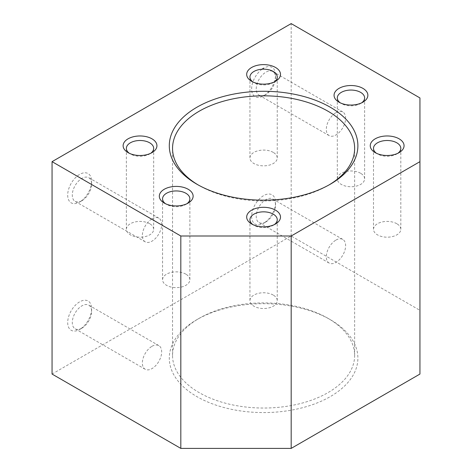 <?xml version="1.0" encoding="UTF-8"?>
<svg xmlns="http://www.w3.org/2000/svg" width="472" height="472" viewBox="0 0 472 472"><rect width="100%" height="100%" fill="white"/><g stroke="black" fill="none" stroke-linecap="round" stroke-linejoin="round"><path stroke-width="0.35" stroke-dasharray="2.36 1.77" d="M198.081 184.888A91.049 52.563 0 0 0 199.208 185.555L196.912 184.227L199.208 185.555A91.049 52.563 0 0 0 199.213 185.555A91.049 52.563 0 0 0 327.975 185.555A91.049 52.563 0 0 0 329.102 184.888M327.969 318.305L330.27 319.632A94.3 54.445 0 0 0 196.912 319.632A94.3 54.445 0 0 0 196.912 396.627A94.3 54.445 0 0 0 330.27 396.627A94.3 54.445 0 0 0 330.27 319.632L327.975 318.305A91.049 52.563 180 0 1 327.975 318.305A91.049 52.563 180 0 1 354.637 355.475A91.049 52.563 180 0 1 298.434 404.038A91.049 52.563 180 0 1 199.213 392.645A91.049 52.563 180 0 1 172.545 355.475A91.049 52.563 180 0 1 199.208 318.305A91.049 52.563 180 0 1 327.969 318.305M265.889 221.928L263.594 223.256A16.909 9.764 120 0 0 275.548 202.547A16.909 9.764 120 0 0 263.594 195.644A16.909 9.764 120 0 0 251.635 216.353A16.909 9.764 120 0 0 263.594 223.256L265.889 221.928A13.658 7.882 -60 0 1 259.063 222.607A13.658 7.882 -60 0 1 256.969 211.662A13.658 7.882 -60 0 1 265.889 199.626A13.658 7.882 -60 0 1 272.722 198.954A13.658 7.882 -60 0 1 275.548 205.202A13.658 7.882 -60 0 1 265.889 221.928M262.048 69.213A16.909 9.764 120 0 0 251.659 89.792A16.909 9.764 120 0 0 263.594 95.816L265.889 94.489A13.658 7.882 -60 0 1 259.063 95.167A13.658 7.882 -60 0 1 256.969 84.222A13.658 7.882 -60 0 1 265.889 72.186A13.658 7.882 -60 0 1 272.722 71.508A13.658 7.882 -60 0 1 275.548 77.762A13.658 7.882 -60 0 1 265.889 94.489L263.594 95.816A16.909 9.764 120 0 0 275.548 75.107A16.909 9.764 120 0 0 263.594 68.204M81.945 200.688L79.65 202.016A16.909 9.764 120 0 0 91.603 181.307A16.909 9.764 120 0 0 79.65 174.404A16.909 9.764 120 0 0 67.691 195.113A16.909 9.764 120 0 0 79.65 202.016L81.945 200.688A13.658 7.882 -60 0 1 75.119 201.367A13.658 7.882 -60 0 1 73.024 190.422A13.658 7.882 -60 0 1 81.945 178.387A13.658 7.882 -60 0 1 88.777 177.708A13.658 7.882 -60 0 1 91.603 183.962A13.658 7.882 -60 0 1 81.945 200.688M81.945 328.128L79.65 329.456A16.909 9.764 120 0 0 91.603 308.747A16.909 9.764 120 0 0 79.65 301.844A16.909 9.764 120 0 0 67.691 322.553A16.909 9.764 120 0 0 79.65 329.456L81.945 328.128A13.658 7.882 -60 0 1 75.119 328.807A13.658 7.882 -60 0 1 73.024 317.863A13.658 7.882 -60 0 1 81.945 305.827A13.658 7.882 -60 0 1 88.777 305.148A13.658 7.882 -60 0 1 91.603 311.402A13.658 7.882 -60 0 1 81.945 328.128M252.909 81.957A13.658 7.882 0 0 0 253.936 82.618L251.635 81.29L253.936 82.618A13.658 7.882 0 0 0 273.247 82.618A13.658 7.882 0 0 0 274.273 81.957M340.282 102.849A13.658 7.882 0 0 0 341.309 103.515L339.008 102.188L341.309 103.515A13.658 7.882 0 0 0 360.62 103.515A13.658 7.882 0 0 0 361.646 102.849M376.473 153.294A13.658 7.882 0 0 0 377.5 153.96L375.199 152.633L377.5 153.96A13.658 7.882 0 0 0 396.816 153.96A13.658 7.882 0 0 0 397.843 153.294M252.909 224.637A13.658 7.882 0 0 0 253.936 225.297L251.635 223.97L253.936 225.297A13.658 7.882 0 0 0 273.247 225.297A13.658 7.882 0 0 0 274.273 224.637M165.536 203.739A13.658 7.882 0 0 0 166.563 204.405L164.262 203.078L166.563 204.405A13.658 7.882 0 0 0 185.874 204.405A13.658 7.882 0 0 0 186.9 203.739M129.346 153.294A13.658 7.882 0 0 0 130.372 153.96L128.071 152.633L130.372 153.96A13.658 7.882 0 0 0 149.683 153.96A13.658 7.882 0 0 0 150.71 153.294M273.247 295.065A13.658 7.882 0 0 0 258.367 293.354A13.658 7.882 0 0 0 249.936 300.64A13.658 7.882 0 0 0 253.936 306.216A13.658 7.882 0 0 0 268.816 307.921A13.658 7.882 0 0 0 277.247 300.64A13.658 7.882 0 0 0 273.247 295.065M149.683 223.722A13.658 7.882 0 0 0 134.803 222.017A13.658 7.882 0 0 0 126.372 229.298A13.658 7.882 0 0 0 130.372 234.873A13.658 7.882 0 0 0 145.252 236.584A13.658 7.882 0 0 0 153.683 229.298A13.658 7.882 0 0 0 149.683 223.722M360.62 173.277A13.658 7.882 0 0 0 345.74 171.572A13.658 7.882 0 0 0 337.309 178.853A13.658 7.882 0 0 0 341.309 184.428A13.658 7.882 0 0 0 356.189 186.139A13.658 7.882 0 0 0 364.62 178.853A13.658 7.882 0 0 0 360.62 173.277M273.247 152.385A13.658 7.882 0 0 0 258.367 150.674A13.658 7.882 0 0 0 249.936 157.961A13.658 7.882 0 0 0 253.936 163.536A13.658 7.882 0 0 0 268.816 165.247A13.658 7.882 0 0 0 277.247 157.961A13.658 7.882 0 0 0 273.247 152.385M185.874 274.167A13.658 7.882 0 0 0 170.994 272.462A13.658 7.882 0 0 0 162.563 279.743A13.658 7.882 0 0 0 166.563 285.318A13.658 7.882 0 0 0 181.443 287.029A13.658 7.882 0 0 0 189.874 279.743A13.658 7.882 0 0 0 185.874 274.167M396.816 223.722A13.658 7.882 0 0 0 381.931 222.017A13.658 7.882 0 0 0 373.499 229.298A13.658 7.882 0 0 0 377.5 234.873A13.658 7.882 0 0 0 392.385 236.584A13.658 7.882 0 0 0 400.817 229.298A13.658 7.882 0 0 0 396.816 223.722M152.019 346.283A13.658 7.882 -60 0 1 158.852 345.61A13.658 7.882 -60 0 1 160.94 356.549A13.658 7.882 -60 0 1 152.019 368.585A13.658 7.882 -60 0 1 145.193 369.263A13.658 7.882 -60 0 1 143.099 358.319A13.658 7.882 -60 0 1 152.019 346.283M152.019 218.843A13.658 7.882 -60 0 1 158.852 218.164A13.658 7.882 -60 0 1 160.94 229.109A13.658 7.882 -60 0 1 152.019 241.145A13.658 7.882 -60 0 1 145.193 241.823A13.658 7.882 -60 0 1 143.099 230.879A13.658 7.882 -60 0 1 152.019 218.843M335.964 240.083A13.658 7.882 -60 0 1 342.796 239.41A13.658 7.882 -60 0 1 344.884 250.355A13.658 7.882 -60 0 1 335.964 262.385A13.658 7.882 -60 0 1 329.137 263.063A13.658 7.882 -60 0 1 327.043 252.119A13.658 7.882 -60 0 1 335.964 240.083M335.964 112.643A13.658 7.882 -60 0 1 342.796 111.97A13.658 7.882 -60 0 1 344.884 122.909A13.658 7.882 -60 0 1 335.964 134.945A13.658 7.882 -60 0 1 329.137 135.623A13.658 7.882 -60 0 1 327.043 124.679A13.658 7.882 -60 0 1 335.964 112.643M419.944 97.94L419.944 374.06M52.056 374.06L291.183 236L419.944 310.34M291.183 236L291.183 23.6M199.208 318.305L196.912 319.632M275.548 205.202L275.548 202.547M275.548 77.762L275.548 75.107M91.603 183.962L91.603 181.307M91.603 311.402L91.603 308.747M249.936 300.64L249.936 219.722M126.372 229.298L126.372 148.385M337.309 178.853L337.309 97.94M249.936 157.961L249.936 77.042M162.563 279.743L162.563 198.83M373.499 229.298L373.499 148.385M158.852 345.61L88.777 305.148M158.852 218.164L88.777 177.708M342.796 239.41L272.722 198.954M342.796 111.97L272.722 71.508M172.545 355.475L172.545 148.385M354.637 355.475L354.637 148.385M329.137 135.623L259.063 95.167M329.137 263.063L259.063 222.607M145.193 241.823L75.119 201.367M145.193 369.263L75.119 328.807M400.817 229.298L400.817 148.385M189.874 279.743L189.874 198.83M277.247 157.961L277.247 77.042M364.62 178.853L364.62 97.94M153.683 229.298L153.683 148.385M277.247 300.64L277.247 219.722M149.683 153.96L151.984 152.633M185.874 204.405L188.175 203.078M273.247 225.297L275.548 223.97M396.816 153.96L399.111 152.633M360.62 103.515L362.921 102.188M273.247 82.618L275.548 81.29M327.975 185.555L330.27 184.227"/><path stroke-width="0.71" d="M196.912 184.227L196.912 184.227A94.3 54.445 180 0 1 196.912 107.232A94.3 54.445 180 0 1 330.27 107.232A94.3 54.445 180 0 1 330.27 184.227A94.3 54.445 180 0 1 196.912 184.227M329.102 184.888A91.049 52.563 0 0 0 354.637 148.385A91.049 52.563 0 0 0 327.969 111.215A91.049 52.563 0 0 0 228.749 99.822A91.049 52.563 0 0 0 172.545 148.385A91.049 52.563 0 0 0 198.081 184.888M251.635 81.29L251.635 81.29A16.909 9.764 180 0 1 251.635 67.484A16.909 9.764 180 0 1 275.548 67.484A16.909 9.764 180 0 1 275.548 81.29A16.909 9.764 180 0 1 251.635 81.29M274.273 81.957A13.658 7.882 0 0 0 277.247 77.042A13.658 7.882 0 0 0 273.247 71.467A13.658 7.882 0 0 0 258.367 69.762A13.658 7.882 0 0 0 249.936 77.042A13.658 7.882 0 0 0 252.909 81.957M339.008 102.188L339.008 102.188A16.909 9.764 180 0 1 339.008 88.382A16.909 9.764 180 0 1 362.921 88.382A16.909 9.764 180 0 1 362.921 102.188A16.909 9.764 180 0 1 339.008 102.188M361.646 102.849A13.658 7.882 0 0 0 364.62 97.94A13.658 7.882 0 0 0 360.62 92.365A13.658 7.882 0 0 0 345.74 90.653A13.658 7.882 0 0 0 337.309 97.94A13.658 7.882 0 0 0 340.282 102.849M375.199 152.633L375.199 152.633A16.909 9.764 180 0 1 375.199 138.827A16.909 9.764 180 0 1 399.111 138.827A16.909 9.764 180 0 1 399.111 152.633A16.909 9.764 180 0 1 375.199 152.633M397.843 153.294A13.658 7.882 0 0 0 400.817 148.385A13.658 7.882 0 0 0 396.816 142.809A13.658 7.882 0 0 0 381.931 141.099A13.658 7.882 0 0 0 373.499 148.385A13.658 7.882 0 0 0 376.473 153.294M251.635 223.97L251.635 223.97A16.909 9.764 180 0 1 251.635 210.164A16.909 9.764 180 0 1 275.548 210.164A16.909 9.764 180 0 1 275.548 223.97A16.909 9.764 180 0 1 251.635 223.97M274.273 224.637A13.658 7.882 0 0 0 277.247 219.722A13.658 7.882 0 0 0 273.247 214.146A13.658 7.882 0 0 0 258.367 212.441A13.658 7.882 0 0 0 249.936 219.722A13.658 7.882 0 0 0 252.909 224.637M164.262 203.078L164.262 203.078A16.909 9.764 180 0 1 164.262 189.272A16.909 9.764 180 0 1 188.175 189.272A16.909 9.764 180 0 1 188.175 203.078A16.909 9.764 180 0 1 164.262 203.078M186.9 203.739A13.658 7.882 0 0 0 189.874 198.83A13.658 7.882 0 0 0 185.874 193.255A13.658 7.882 0 0 0 170.994 191.543A13.658 7.882 0 0 0 162.563 198.83A13.658 7.882 0 0 0 165.536 203.739M128.071 152.633L128.071 152.633A16.909 9.764 180 0 1 128.071 138.827A16.909 9.764 180 0 1 151.984 138.827A16.909 9.764 180 0 1 151.984 152.633A16.909 9.764 180 0 1 128.071 152.633M150.71 153.294A13.658 7.882 0 0 0 153.683 148.385A13.658 7.882 0 0 0 149.683 142.809A13.658 7.882 0 0 0 134.803 141.099A13.658 7.882 0 0 0 126.372 148.385A13.658 7.882 0 0 0 129.346 153.294M419.944 161.66L419.944 97.94L291.183 23.6L52.056 161.66L52.056 374.06L180.817 448.4L180.817 236L291.183 236L291.183 448.4L419.944 374.06L419.944 161.66L291.183 236M52.056 161.66L180.817 236M291.183 448.4L180.817 448.4M263.594 68.204A16.909 9.764 120 0 0 262.048 69.213"/></g></svg>
